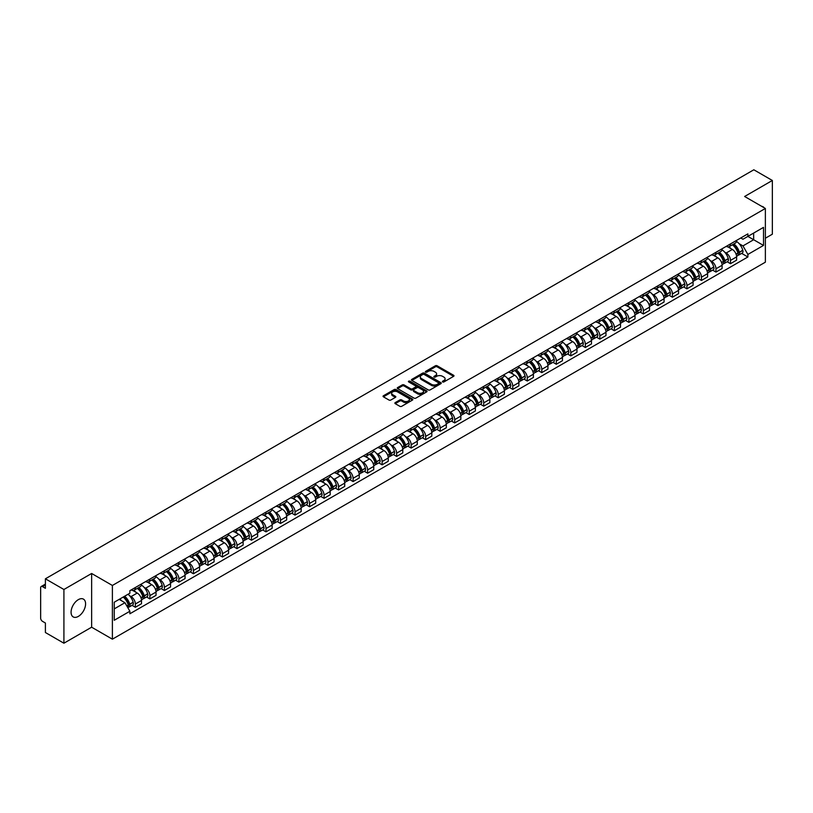 <?xml version="1.0" encoding="UTF-8"?>
<svg xmlns="http://www.w3.org/2000/svg" width="813" height="813" viewBox="0 0 813 813"><rect width="100%" height="100%" fill="white"/><g stroke="black" fill="none" stroke-linecap="round" stroke-linejoin="round"><path stroke-width="1.22" d="M442.628 381.937A0.904 0.518 0 0 0 443.908 381.937L453.613 376.338A1.291 0.742 0 0 0 453.989 375.809A1.291 0.742 0 0 0 453.613 375.281L437.17 365.789A1.291 0.742 0 0 0 435.341 365.789L425.636 371.389A0.904 0.518 0 0 0 426.916 372.13L428.177 371.409A4.136 2.388 0 0 1 434.02 371.409L435.392 372.202A4.136 2.388 0 0 1 436.601 373.889A4.136 2.388 0 0 1 435.392 375.576L434.132 376.297A0.904 0.518 0 0 0 435.412 377.039L436.672 376.307A4.136 2.388 0 0 1 442.516 376.307L443.888 377.1A4.136 2.388 0 0 1 445.097 378.787A4.136 2.388 0 0 1 443.888 380.474L442.628 381.206A0.904 0.518 0 0 0 442.628 381.937L442.628 381.206M78.333 616.406A10.264 5.925 120 0 0 85.04 607.362A10.264 5.925 120 0 0 83.465 599.14A10.264 5.925 120 0 0 78.333 599.648A10.264 5.925 120 0 0 71.625 608.693A10.264 5.925 120 0 0 73.2 616.915A10.264 5.925 120 0 0 78.333 616.406M764.149 207.762A10.264 5.925 120 0 0 763.061 206.776A10.264 5.925 120 0 0 761.659 206.319M395.25 402.598A1.291 0.742 0 0 0 394.874 403.126A1.291 0.742 0 0 0 395.25 403.655L399.864 406.317A1.291 0.742 0 0 0 401.693 406.317L412.465 400.087A1.291 0.742 0 0 0 412.841 399.559A1.291 0.742 0 0 0 412.465 399.041L396.022 389.549A1.291 0.742 0 0 0 394.203 389.549L383.421 395.768A1.291 0.742 0 0 0 383.045 396.297A1.291 0.742 0 0 0 383.421 396.825L388.99 400.037A1.291 0.742 0 0 0 390.819 400.037L395.433 397.374A1.291 0.742 0 0 0 395.809 396.846A1.291 0.742 0 0 0 395.433 396.317L392.669 394.722A3.455 1.992 0 0 1 391.663 393.319A3.455 1.992 0 0 1 393.787 391.47A3.455 1.992 0 0 1 397.557 391.907L408.38 398.157A3.455 1.992 0 0 1 409.386 399.559A3.455 1.992 0 0 1 407.262 401.409A3.455 1.992 0 0 1 403.492 400.972L401.693 399.935A1.291 0.742 0 0 0 399.864 399.935L395.25 402.598L395.25 403.655L399.864 401.002L399.864 399.935M112.387 585.462L91.635 573.48L63.912 589.496L45.396 578.805L753.834 169.785L772.35 180.476L744.627 196.482L765.368 208.463L112.387 585.462L112.387 639.181L765.368 262.182L765.368 208.463M428.268 389.915A1.291 0.742 0 0 0 430.097 389.915L440.87 383.695A1.291 0.742 0 0 0 441.246 383.167A1.291 0.742 0 0 0 440.87 382.638L424.427 373.147A1.291 0.742 0 0 0 422.608 373.147L411.825 379.366A1.291 0.742 0 0 0 411.449 379.895A1.291 0.742 0 0 0 411.825 380.423L428.268 389.915M409.041 382.13A0.904 0.518 0 0 1 409.955 382.262L426.652 391.896L415.89 398.116A1.291 0.742 0 0 1 414.061 398.116L397.628 388.624L397.628 387.567A1.291 0.742 0 0 0 397.242 388.096A1.291 0.742 0 0 0 397.628 388.624M397.628 387.567L402.242 384.905A1.291 0.742 0 0 1 404.061 384.905L410.728 388.756A1.291 0.742 0 0 0 412.557 388.756L415.616 386.988A1.291 0.742 0 0 0 415.992 386.46A1.291 0.742 0 0 0 415.616 385.931L408.675 381.927A0.904 0.518 0 0 1 409.955 381.185L426.673 390.84A1.291 0.742 0 0 1 427.049 391.368A1.291 0.742 0 0 1 426.673 391.896L426.673 390.84M63.912 589.496L63.912 643.215L45.396 632.524L45.396 623.012L42.51 621.345A2.632 1.524 -120 0 1 40.65 618.124L40.65 587.718A2.632 1.524 -120 0 1 41.199 586.519L45.396 584.09M765.368 238.229L772.35 234.195L772.35 180.476M63.912 643.215L91.635 627.199L112.387 639.181M45.396 578.805L45.396 588.307L42.51 586.64A2.632 1.524 -120 0 0 41.199 586.519M730.481 243.92A6.057 3.496 60 0 1 729.231 246.634L735.369 243.097A6.057 3.496 -120 0 0 736.619 240.374M724.647 252.101L726.202 252.995A6.057 3.496 60 0 1 730.481 260.414L736.619 256.867A6.057 3.496 -120 0 0 732.34 249.449L727.95 246.918M736.619 256.867L736.619 260.14L730.481 263.686L727.147 261.766M729.231 246.634A6.057 3.496 60 0 1 726.243 246.369M730.481 260.414L730.481 263.686M715.968 252.304A6.057 3.496 60 0 1 714.708 255.018L720.857 251.471A6.057 3.496 -120 0 0 722.107 248.758M712.635 270.15L715.968 272.07L722.107 268.524L722.107 265.251A6.057 3.496 -120 0 0 717.828 257.833L713.428 255.292M714.708 255.018A6.057 3.496 60 0 1 711.731 254.743M710.135 260.485L711.69 261.38A6.057 3.496 60 0 1 715.968 268.788L715.968 272.07M701.446 260.678A6.057 3.496 60 0 1 700.196 263.402L706.334 259.855A6.057 3.496 -120 0 0 707.595 257.132M698.123 278.524L701.446 280.455L707.595 276.908L707.595 273.625A6.057 3.496 -120 0 0 703.316 266.217L698.916 263.676M700.196 263.402A6.057 3.496 60 0 1 697.219 263.127M695.623 268.869L697.168 269.764A6.057 3.496 60 0 1 701.446 277.172L701.446 280.455M686.934 269.062A6.057 3.496 60 0 1 685.684 271.776L691.822 268.229A6.057 3.496 -120 0 0 693.072 265.516M683.601 286.908L686.934 288.828L693.072 285.282L693.072 282.009A6.057 3.496 -120 0 0 688.794 274.591L684.404 272.06M685.684 271.776A6.057 3.496 60 0 1 682.707 271.501M681.111 277.243L682.656 278.137A6.057 3.496 60 0 1 686.934 285.556L686.934 288.828M672.422 277.436A6.057 3.496 60 0 1 671.162 280.16L677.31 276.613A6.057 3.496 -120 0 0 678.56 273.9M669.089 295.292L672.422 297.212L678.56 293.666L678.56 290.383A6.057 3.496 -120 0 0 674.282 282.975L669.882 280.434M671.162 280.16A6.057 3.496 60 0 1 668.184 279.885M666.589 285.627L668.144 286.522A6.057 3.496 60 0 1 672.422 293.93L672.422 297.212M657.91 285.82A6.057 3.496 60 0 1 656.65 288.534L662.788 284.997A6.057 3.496 -120 0 0 664.048 282.274M654.577 303.666L657.91 305.586L664.048 302.04L664.048 298.767A6.057 3.496 -120 0 0 659.77 291.359L655.369 288.818M656.65 288.534A6.057 3.496 60 0 1 653.672 288.269M652.077 294.001L653.622 294.895A6.057 3.496 60 0 1 657.91 302.314L657.91 305.586M643.388 294.204A6.057 3.496 60 0 1 642.138 296.918L648.276 293.371A6.057 3.496 -120 0 0 649.536 290.658M640.065 312.05L643.388 313.97L649.536 310.424L649.536 307.151A6.057 3.496 -120 0 0 645.248 299.733L640.857 297.192M642.138 296.918A6.057 3.496 60 0 1 639.16 296.643M637.565 302.385L639.109 303.279A6.057 3.496 60 0 1 643.388 310.688L643.388 313.97M628.876 302.578A6.057 3.496 60 0 1 627.626 305.302L633.764 301.755A6.057 3.496 -120 0 0 635.014 299.032M625.543 320.424L628.876 322.355L635.014 318.808L635.014 315.525A6.057 3.496 -120 0 0 630.736 308.117L626.345 305.576M627.626 305.302A6.057 3.496 60 0 1 624.638 305.027M623.043 310.769L624.597 311.664A6.057 3.496 60 0 1 628.876 319.072L628.876 322.355M614.364 310.962A6.057 3.496 60 0 1 613.104 313.676L619.252 310.129A6.057 3.496 -120 0 0 620.502 307.416M611.03 328.808L614.364 330.728L620.502 327.182L620.502 323.909A6.057 3.496 -120 0 0 616.224 316.491L611.823 313.96M613.104 313.676A6.057 3.496 60 0 1 610.126 313.401M608.53 319.143L610.085 320.037A6.057 3.496 60 0 1 614.364 327.456L614.364 330.728M599.842 319.346A6.057 3.496 60 0 1 598.592 322.06L604.73 318.513A6.057 3.496 -120 0 0 605.99 315.8M596.518 337.192L599.842 339.112L605.99 335.566L605.99 332.283A6.057 3.496 -120 0 0 601.711 324.875L597.311 322.334M598.592 322.06A6.057 3.496 60 0 1 595.614 321.785M594.018 327.527L595.563 328.422A6.057 3.496 60 0 1 599.842 335.83L599.842 339.112M585.33 327.72A6.057 3.496 60 0 1 584.08 330.434L590.218 326.897A6.057 3.496 -120 0 0 591.468 324.174M581.996 345.566L585.33 347.486L591.468 343.95L591.468 340.667A6.057 3.496 -120 0 0 587.189 333.259L582.799 330.718M584.08 330.434A6.057 3.496 60 0 1 581.102 330.169M579.506 335.911L581.051 336.795A6.057 3.496 60 0 1 585.33 344.214L585.33 347.486M570.817 336.104A6.057 3.496 60 0 1 569.567 338.818L575.706 335.271A6.057 3.496 -120 0 0 576.956 332.558M567.484 353.95L570.817 355.87L576.956 352.324L576.956 349.051A6.057 3.496 -120 0 0 572.677 341.633L568.277 339.092M569.567 338.818A6.057 3.496 60 0 1 566.58 338.543M564.984 344.285L566.539 345.179A6.057 3.496 60 0 1 570.817 352.598L570.817 355.87M556.305 344.478A6.057 3.496 60 0 1 555.045 347.202L561.194 343.655A6.057 3.496 -120 0 0 562.444 340.932M552.972 362.324L556.305 364.254L562.444 360.708L562.444 357.425A6.057 3.496 -120 0 0 558.165 350.017L553.765 347.476M555.045 347.202A6.057 3.496 60 0 1 552.068 346.927M550.472 352.669L552.017 353.564A6.057 3.496 60 0 1 556.305 360.972L556.305 364.254M541.783 352.862A6.057 3.496 60 0 1 540.533 355.576L546.671 352.029A6.057 3.496 -120 0 0 547.932 349.316M538.46 370.708L541.783 372.628L547.932 369.082L547.932 365.809A6.057 3.496 -120 0 0 543.643 358.391L539.253 355.86M540.533 355.576A6.057 3.496 60 0 1 537.556 355.301M535.96 361.043L537.505 361.937A6.057 3.496 60 0 1 541.783 369.356L541.783 372.628M527.271 361.246A6.057 3.496 60 0 1 526.021 363.96L532.159 360.413A6.057 3.496 -120 0 0 533.409 357.7M523.938 379.092L527.271 381.012L533.409 377.466L533.409 374.193A6.057 3.496 -120 0 0 529.131 366.775L524.741 364.234M526.021 363.96A6.057 3.496 60 0 1 523.033 363.685M521.448 369.427L522.993 370.322A6.057 3.496 60 0 1 527.271 377.73L527.271 381.012M512.759 369.62A6.057 3.496 60 0 1 511.499 372.344L517.647 368.797A6.057 3.496 -120 0 0 518.897 366.074M509.426 387.466L512.759 389.386L518.897 385.85L518.897 382.567A6.057 3.496 -120 0 0 514.619 375.159L510.218 372.618M511.499 372.344A6.057 3.496 60 0 1 508.521 372.069M506.926 377.811L508.481 378.706A6.057 3.496 60 0 1 512.759 386.114L512.759 389.386M498.237 378.004A6.057 3.496 60 0 1 496.987 380.718L503.125 377.171A6.057 3.496 -120 0 0 504.385 374.458M494.914 395.85L498.237 397.77L504.385 394.224L504.385 390.951A6.057 3.496 -120 0 0 500.107 383.533L495.706 381.002M496.987 380.718A6.057 3.496 60 0 1 494.009 380.443M492.414 386.185L493.958 387.079A6.057 3.496 60 0 1 498.237 394.498L498.237 397.77M483.725 386.378A6.057 3.496 60 0 1 482.475 389.102L488.613 385.555A6.057 3.496 -120 0 0 489.863 382.842M480.392 404.224L483.725 406.154L489.863 402.608L489.863 399.325A6.057 3.496 -120 0 0 485.585 391.917L481.194 389.376M482.475 389.102A6.057 3.496 60 0 1 479.497 388.827M477.902 394.569L479.446 395.464A6.057 3.496 60 0 1 483.725 402.872L483.725 406.154M469.213 394.762A6.057 3.496 60 0 1 467.963 397.476L474.101 393.939A6.057 3.496 -120 0 0 475.351 391.216M465.879 412.608L469.213 414.528L475.351 410.982L475.351 407.709A6.057 3.496 -120 0 0 471.073 400.291L466.682 397.76M467.963 397.476A6.057 3.496 60 0 1 464.975 397.211M463.38 402.943L464.934 403.837A6.057 3.496 60 0 1 469.213 411.256L469.213 414.528M454.701 403.146A6.057 3.496 60 0 1 453.441 405.86L459.589 402.313A6.057 3.496 -120 0 0 460.839 399.6M451.367 420.992L454.701 422.912L460.839 419.366L460.839 416.093A6.057 3.496 -120 0 0 456.56 408.675L452.16 406.134M453.441 405.86A6.057 3.496 60 0 1 450.463 405.585M448.867 411.327L450.412 412.221A6.057 3.496 60 0 1 454.701 419.63L454.701 422.912M440.179 411.52A6.057 3.496 60 0 1 438.929 414.244L445.067 410.697A6.057 3.496 -120 0 0 446.327 407.974M436.855 429.366L440.179 431.286L446.327 427.75L446.327 424.467A6.057 3.496 -120 0 0 442.038 417.059L437.648 414.518M438.929 414.244A6.057 3.496 60 0 1 435.951 413.969M434.355 419.711L435.9 420.606A6.057 3.496 60 0 1 440.179 428.014L440.179 431.286M425.666 419.904A6.057 3.496 60 0 1 424.416 422.618L430.555 419.071A6.057 3.496 -120 0 0 431.805 416.358M422.333 437.75L425.666 439.67L431.805 436.124L431.805 432.851A6.057 3.496 -120 0 0 427.526 425.433L423.136 422.902M424.416 422.618A6.057 3.496 60 0 1 421.429 422.343M419.843 428.085L421.388 428.979A6.057 3.496 60 0 1 425.666 436.398L425.666 439.67M411.154 428.278A6.057 3.496 60 0 1 409.894 431.002L416.043 427.455A6.057 3.496 -120 0 0 417.293 424.742M407.821 446.134L411.154 448.054L417.293 444.508L417.293 441.225A6.057 3.496 -120 0 0 413.014 433.817L408.614 431.276M409.894 431.002A6.057 3.496 60 0 1 406.917 430.727M405.321 436.469L406.876 437.364A6.057 3.496 60 0 1 411.154 444.772L411.154 448.054M396.632 436.662A6.057 3.496 60 0 1 395.382 439.376L401.52 435.839A6.057 3.496 -120 0 0 402.781 433.116M393.309 454.508L396.642 456.428L402.781 452.882L402.781 449.609A6.057 3.496 -120 0 0 398.502 442.201L394.102 439.66M395.382 439.376A6.057 3.496 60 0 1 392.405 439.111M390.809 444.843L392.354 445.737A6.057 3.496 60 0 1 396.642 453.156L396.642 456.428M382.12 445.046A6.057 3.496 60 0 1 380.87 447.76L387.008 444.213A6.057 3.496 -120 0 0 388.258 441.5M378.797 462.892L382.12 464.812L388.258 461.266L388.258 457.993A6.057 3.496 -120 0 0 383.98 450.575L379.59 448.034M380.87 447.76A6.057 3.496 60 0 1 377.893 447.485M376.297 453.227L377.842 454.121A6.057 3.496 60 0 1 382.12 461.53L382.12 464.812M367.608 453.42A6.057 3.496 60 0 1 366.358 456.144L372.496 452.597A6.057 3.496 -120 0 0 373.746 449.874M364.275 471.266L367.608 473.196L373.746 469.65L373.746 466.367A6.057 3.496 -120 0 0 369.468 458.959L365.078 456.418M366.358 456.144A6.057 3.496 60 0 1 363.37 455.869M361.775 461.611L363.33 462.506A6.057 3.496 60 0 1 367.608 469.914L367.608 473.196M353.096 461.804A6.057 3.496 60 0 1 351.836 464.518L357.984 460.971A6.057 3.496 -120 0 0 359.234 458.258M349.763 479.65L353.096 481.57L359.234 478.024L359.234 474.751A6.057 3.496 -120 0 0 354.956 467.333L350.555 464.802M351.836 464.518A6.057 3.496 60 0 1 348.858 464.243M347.263 469.985L348.807 470.879A6.057 3.496 60 0 1 353.096 478.298L353.096 481.57M338.574 470.188A6.057 3.496 60 0 1 337.324 472.902L343.462 469.355A6.057 3.496 -120 0 0 344.722 466.642M335.251 488.034L338.574 489.954L344.722 486.408L344.722 483.125A6.057 3.496 -120 0 0 340.434 475.717L336.043 473.176M337.324 472.902A6.057 3.496 60 0 1 334.346 472.627M332.751 478.369L334.295 479.264A6.057 3.496 60 0 1 338.574 486.672L338.574 489.954M324.062 478.562A6.057 3.496 60 0 1 322.812 481.276L328.95 477.739A6.057 3.496 -120 0 0 330.2 475.016M320.729 496.408L324.062 498.328L330.2 494.782L330.2 491.509A6.057 3.496 -120 0 0 325.922 484.101L321.531 481.56M322.812 481.276A6.057 3.496 60 0 1 319.834 481.011M318.239 486.743L319.783 487.637A6.057 3.496 60 0 1 324.062 495.056L324.062 498.328M309.55 486.946A6.057 3.496 60 0 1 308.29 489.66L314.438 486.113A6.057 3.496 -120 0 0 315.688 483.4M306.216 504.792L309.55 506.712L315.688 503.166L315.688 499.893A6.057 3.496 -120 0 0 311.409 492.475L307.009 489.934M308.29 489.66A6.057 3.496 60 0 1 305.312 489.385M303.716 495.127L305.271 496.021A6.057 3.496 60 0 1 309.55 503.44L309.55 506.712M295.038 495.32A6.057 3.496 60 0 1 293.778 498.044L299.916 494.497A6.057 3.496 -120 0 0 301.176 491.774M291.704 513.166L295.038 515.096L301.176 511.55L301.176 508.267A6.057 3.496 -120 0 0 296.897 500.859L292.497 498.318M293.778 498.044A6.057 3.496 60 0 1 290.8 497.769M289.204 503.511L290.749 504.406A6.057 3.496 60 0 1 295.038 511.814L295.038 515.096M280.515 503.704A6.057 3.496 60 0 1 279.266 506.418L285.404 502.871A6.057 3.496 -120 0 0 286.664 500.158M277.192 521.55L280.515 523.47L286.664 519.924L286.664 516.651A6.057 3.496 -120 0 0 282.375 509.233L277.985 506.702M279.266 506.418A6.057 3.496 60 0 1 276.288 506.143M274.692 511.885L276.237 512.779A6.057 3.496 60 0 1 280.515 520.198L280.515 523.47M266.003 512.088A6.057 3.496 60 0 1 264.753 514.802L270.892 511.255A6.057 3.496 -120 0 0 272.142 508.542M262.67 529.934L266.003 531.854L272.142 528.308L272.142 525.025A6.057 3.496 -120 0 0 267.863 517.617L263.473 515.076M264.753 514.802A6.057 3.496 60 0 1 261.766 514.527M260.17 520.269L261.725 521.163A6.057 3.496 60 0 1 266.003 528.572L266.003 531.854M251.491 520.462A6.057 3.496 60 0 1 250.231 523.186L256.38 519.639A6.057 3.496 -120 0 0 257.63 516.916M248.158 538.308L251.491 540.228L257.63 536.692L257.63 533.409A6.057 3.496 -120 0 0 253.351 526.001L248.951 523.46M250.231 523.186A6.057 3.496 60 0 1 247.254 522.911M245.658 528.653L247.213 529.548A6.057 3.496 60 0 1 251.491 536.956L251.491 540.228M236.969 528.846A6.057 3.496 60 0 1 235.719 531.56L241.857 528.013A6.057 3.496 -120 0 0 243.117 525.3M233.646 546.692L236.969 548.612L243.117 545.066L243.117 541.793A6.057 3.496 -120 0 0 238.839 534.375L234.439 531.844M235.719 531.56A6.057 3.496 60 0 1 232.742 531.285M231.146 537.027L232.691 537.921A6.057 3.496 60 0 1 236.969 545.34L236.969 548.612M222.457 537.22A6.057 3.496 60 0 1 221.207 539.944L227.345 536.397A6.057 3.496 -120 0 0 228.595 533.684M219.124 555.066L222.457 556.996L228.595 553.45L228.595 550.167A6.057 3.496 -120 0 0 224.317 542.759L219.927 540.218M221.207 539.944A6.057 3.496 60 0 1 218.23 539.669M216.634 545.411L218.179 546.306A6.057 3.496 60 0 1 222.457 553.714L222.457 556.996M207.945 545.604A6.057 3.496 60 0 1 206.685 548.318L212.833 544.771A6.057 3.496 -120 0 0 214.083 542.058M204.612 563.45L207.945 565.37L214.083 561.824L214.083 558.551A6.057 3.496 -120 0 0 209.805 551.133L205.404 548.602M206.685 548.318A6.057 3.496 60 0 1 203.707 548.043M202.112 553.785L203.667 554.679A6.057 3.496 60 0 1 207.945 562.098L207.945 565.37M193.433 553.988A6.057 3.496 60 0 1 192.173 556.702L198.311 553.155A6.057 3.496 -120 0 0 199.571 550.442M190.1 571.834L193.433 573.754L199.571 570.208L199.571 566.935A6.057 3.496 -120 0 0 195.293 559.517L190.892 556.976M192.173 556.702A6.057 3.496 60 0 1 189.195 556.427M187.6 562.169L189.144 563.063A6.057 3.496 60 0 1 193.433 570.472L193.433 573.754M178.911 562.362A6.057 3.496 60 0 1 177.661 565.086L183.799 561.539A6.057 3.496 -120 0 0 185.059 558.816M175.588 580.208L178.911 582.128L185.059 578.592L185.059 575.309A6.057 3.496 -120 0 0 180.771 567.901L176.38 565.36M177.661 565.086A6.057 3.496 60 0 1 174.683 564.811M173.088 570.553L174.632 571.448A6.057 3.496 60 0 1 178.911 578.856L178.911 582.128M164.399 570.746A6.057 3.496 60 0 1 163.149 573.46L169.287 569.913A6.057 3.496 -120 0 0 170.537 567.2M161.065 588.592L164.399 590.512L170.537 586.966L170.537 583.693A6.057 3.496 -120 0 0 166.258 576.275L161.868 573.744M163.149 573.46A6.057 3.496 60 0 1 160.161 573.185M158.565 578.927L160.12 579.821A6.057 3.496 60 0 1 164.399 587.24L164.399 590.512M149.887 579.12A6.057 3.496 60 0 1 148.627 581.844L154.775 578.297A6.057 3.496 -120 0 0 156.025 575.584M146.553 596.976L149.887 598.896L156.025 595.35L156.025 592.067A6.057 3.496 -120 0 0 151.746 584.659L147.346 582.118M148.627 581.844A6.057 3.496 60 0 1 145.649 581.569M144.053 587.311L145.608 588.206A6.057 3.496 60 0 1 149.887 595.614L149.887 598.896M135.364 587.504A6.057 3.496 60 0 1 134.115 590.218L140.253 586.681A6.057 3.496 -120 0 0 141.513 583.958M132.041 605.35L135.364 607.27L141.513 603.724L141.513 600.451A6.057 3.496 -120 0 0 137.234 593.043L132.834 590.502M134.115 590.218A6.057 3.496 60 0 1 131.137 589.953M129.541 595.685L131.086 596.579A6.057 3.496 60 0 1 135.364 603.998L135.364 607.27M740.765 237.985L742.95 239.246L763.509 227.376L753.651 233.067L753.651 239.733L742.95 245.912L739.169 243.727M114.247 608.886L124.948 602.707L129.877 611.244L114.247 620.278L114.247 602.22L129.877 593.195L129.877 590.675L747.879 233.88L747.879 236.4L763.509 245.424L747.879 254.449L742.95 245.912M763.509 227.376L763.509 245.424M129.877 611.244L129.877 613.774L747.879 256.979L747.879 254.449M91.635 573.48L91.635 627.199M124.948 602.707L119.176 599.374M741.669 253.382L747.879 256.979M442.994 382.069L443.888 381.551A4.136 2.388 0 0 0 445.097 379.864L445.097 378.787M436.601 373.889L436.601 374.956A4.136 2.388 0 0 1 435.392 376.643L434.498 377.161M453.593 376.348L437.17 366.866A1.291 0.742 0 0 0 435.341 366.866L426.002 372.263M440.87 382.638L440.87 383.695L424.427 374.224A1.291 0.742 0 0 0 422.608 374.224L411.845 380.433L411.825 379.366M438.583 383.533A0.904 0.518 0 0 0 438.583 382.791L424.152 374.468A0.904 0.518 0 0 0 422.882 374.468L421.551 375.23A4.136 2.388 0 0 0 420.341 376.917A4.136 2.388 0 0 0 421.551 378.604L431.418 384.295A4.136 2.388 0 0 0 437.262 384.295L438.583 383.533L438.583 384.61A0.904 0.518 0 0 0 438.583 383.868M420.341 376.917L420.341 377.994A4.136 2.388 0 0 0 421.551 379.681L421.551 378.604M438.583 384.61L437.262 385.372A4.136 2.388 0 0 1 431.418 385.372L421.551 379.681M397.638 388.634L402.242 385.982L402.242 384.905M415.992 386.46L415.992 387.537A1.291 0.742 0 0 1 415.616 388.065L412.557 389.834A1.291 0.742 0 0 1 410.728 389.834L404.061 385.982A1.291 0.742 0 0 0 402.242 385.982M417.648 392.75A3.455 1.992 0 0 0 421.419 393.177A3.455 1.992 0 0 0 423.543 391.338A3.455 1.992 0 0 0 422.536 389.925L418.725 387.73A1.291 0.742 0 0 0 416.896 387.73L413.837 389.488A1.291 0.742 0 0 0 413.461 390.016A1.291 0.742 0 0 0 413.837 390.545L417.648 392.75L417.648 393.827A3.455 1.992 0 0 0 421.419 394.254A3.455 1.992 0 0 0 423.543 392.415L423.543 391.338M413.461 390.016L413.461 391.094A1.291 0.742 0 0 0 413.837 391.622L413.837 390.545M417.648 393.827L413.837 391.622M409.386 399.559L409.386 400.636A3.455 1.992 0 0 1 407.262 402.476A3.455 1.992 0 0 1 403.492 402.049L401.693 401.002A1.291 0.742 0 0 0 399.864 401.002M391.663 393.319L391.663 394.386A3.455 1.992 0 0 0 392.669 395.799L392.669 394.722M395.413 397.384L392.669 395.799M412.465 399.041L412.465 400.087L396.022 390.616A1.291 0.742 0 0 0 394.203 390.616L383.441 396.835L383.421 395.768M732.767 244.591A8.293 4.787 60 0 1 732.808 244.622A8.293 4.787 60 0 1 738.265 252.06L738.306 252.233A1.616 0.935 60 0 1 738.052 253.493A1.616 0.935 60 0 1 738.021 253.514M732.401 244.804A10 5.772 60 0 1 737.899 253.056L737.95 253.229A3.323 1.921 60 0 1 737.421 255.841L736.598 256.308M737.991 255.099A3.323 1.921 -120 0 0 738.915 254.977A3.323 1.921 -120 0 0 739.434 252.365L739.383 252.193A10 5.772 -120 0 0 733.895 243.941M736.497 241.441A10 5.772 60 0 1 742.787 250.231L742.828 250.404A3.323 1.921 60 0 1 742.31 253.016L738.915 254.977M728.987 246.756A10 5.772 60 0 1 731.08 248.727M735.938 248.737L737.218 249.479M718.245 252.975A8.293 4.787 60 0 1 718.296 252.995A8.293 4.787 60 0 1 723.743 260.434L723.794 260.607A1.616 0.935 60 0 1 723.54 261.877A1.616 0.935 60 0 1 723.499 261.898M717.889 253.189A10 5.772 60 0 1 723.387 261.44L723.428 261.603A3.323 1.921 60 0 1 722.909 264.215L722.076 264.692M723.479 263.483A3.323 1.921 -120 0 0 724.393 263.361A3.323 1.921 -120 0 0 724.922 260.749L724.871 260.577A10 5.772 -120 0 0 719.373 252.325M721.985 249.815A10 5.772 60 0 1 728.265 258.615L728.316 258.788A3.323 1.921 60 0 1 727.787 261.4L724.393 263.361M714.475 255.13A10 5.772 60 0 1 716.568 257.101M721.426 257.121L722.706 257.853M703.733 261.359A8.293 4.787 60 0 1 703.773 261.38A8.293 4.787 60 0 1 709.231 268.818L709.282 268.991A1.616 0.935 60 0 1 709.027 270.251A1.616 0.935 60 0 1 708.987 270.272M703.367 261.562A10 5.772 60 0 1 708.865 269.814L708.916 269.987A3.323 1.921 60 0 1 708.387 272.599L707.564 273.077M708.956 271.857A3.323 1.921 -120 0 0 709.881 271.735A3.323 1.921 -120 0 0 710.41 269.123L710.359 268.961A10 5.772 -120 0 0 704.861 260.709M707.462 258.199A10 5.772 60 0 1 713.753 266.999L713.804 267.172A3.323 1.921 60 0 1 713.275 269.774L709.881 271.735M699.963 263.514A10 5.772 60 0 1 702.046 265.485M706.914 265.495L708.184 266.237M689.221 269.733A8.293 4.787 60 0 1 689.261 269.764A8.293 4.787 60 0 1 694.719 277.203L694.769 277.365A1.616 0.935 60 0 1 694.505 278.635A1.616 0.935 60 0 1 694.475 278.656M688.855 269.946A10 5.772 60 0 1 694.353 278.198L694.404 278.371A3.323 1.921 60 0 1 693.875 280.973L693.052 281.45M694.444 280.241A3.323 1.921 -120 0 0 695.369 280.119A3.323 1.921 -120 0 0 695.887 277.507L695.837 277.335A10 5.772 -120 0 0 690.349 269.083M692.95 266.583A10 5.772 60 0 1 699.241 275.373L699.282 275.546A3.323 1.921 60 0 1 698.763 278.158L695.369 280.119M685.45 271.898A10 5.772 60 0 1 687.534 273.869M692.402 273.879L693.672 274.611M674.709 278.117A8.293 4.787 60 0 1 674.749 278.137A8.293 4.787 60 0 1 680.196 285.576L680.247 285.749A1.616 0.935 60 0 1 679.993 287.019A1.616 0.935 60 0 1 679.963 287.04M674.343 278.32A10 5.772 60 0 1 679.841 286.572L679.892 286.745A3.323 1.921 60 0 1 679.363 289.357L678.54 289.834M679.932 288.625A3.323 1.921 -120 0 0 680.847 288.493A3.323 1.921 -120 0 0 681.375 285.891L681.324 285.719A10 5.772 -120 0 0 675.827 277.467M678.438 274.957A10 5.772 60 0 1 684.719 283.757L684.77 283.93A3.323 1.921 60 0 1 684.251 286.532L680.847 288.493M670.928 280.272A10 5.772 60 0 1 673.022 282.243M677.879 282.263L679.16 282.995M660.186 286.491A8.293 4.787 60 0 1 660.227 286.522A8.293 4.787 60 0 1 665.684 293.96L665.735 294.133A1.616 0.935 60 0 1 665.481 295.393A1.616 0.935 60 0 1 665.441 295.414M659.831 286.704A10 5.772 60 0 1 665.319 294.956L665.369 295.129A3.323 1.921 60 0 1 664.851 297.741L664.018 298.219M665.42 296.999A3.323 1.921 -120 0 0 666.335 296.877A3.323 1.921 -120 0 0 666.863 294.265L666.812 294.093A10 5.772 -120 0 0 661.315 285.841M663.916 283.341A10 5.772 60 0 1 670.207 292.131L670.258 292.304A3.323 1.921 60 0 1 669.729 294.916L666.335 296.877M656.416 288.656A10 5.772 60 0 1 658.51 290.627M663.367 290.637L664.638 291.379M645.674 294.875A8.293 4.787 60 0 1 645.715 294.895A8.293 4.787 60 0 1 651.172 302.334L651.223 302.507A1.616 0.935 60 0 1 650.969 303.777A1.616 0.935 60 0 1 650.928 303.798M645.309 295.089A10 5.772 60 0 1 650.807 303.34L650.857 303.513A3.323 1.921 60 0 1 650.329 306.115L649.506 306.592M650.898 305.383A3.323 1.921 -120 0 0 651.823 305.261A3.323 1.921 -120 0 0 652.341 302.649L652.3 302.477A10 5.772 -120 0 0 646.802 294.225M649.404 291.715A10 5.772 60 0 1 655.695 300.515L655.745 300.688A3.323 1.921 60 0 1 655.217 303.3L651.823 305.261M641.904 297.03A10 5.772 60 0 1 643.987 299.001M648.855 299.021L650.126 299.753M631.162 303.259A8.293 4.787 60 0 1 631.203 303.279A8.293 4.787 60 0 1 636.66 310.718L636.701 310.891A1.616 0.935 60 0 1 636.447 312.151A1.616 0.935 60 0 1 636.416 312.172M630.797 303.462A10 5.772 60 0 1 636.294 311.714L636.345 311.887A3.323 1.921 60 0 1 635.817 314.499L634.994 314.977M636.386 313.767A3.323 1.921 -120 0 0 637.311 313.635A3.323 1.921 -120 0 0 637.829 311.033L637.778 310.861A10 5.772 -120 0 0 632.29 302.609M634.892 300.099A10 5.772 60 0 1 641.183 308.899L641.223 309.072A3.323 1.921 60 0 1 640.705 311.674L637.311 313.635M627.382 305.414A10 5.772 60 0 1 629.475 307.385M634.333 307.395L635.614 308.137M616.64 311.633A8.293 4.787 60 0 1 616.691 311.664A8.293 4.787 60 0 1 622.138 319.103L622.189 319.275A1.616 0.935 60 0 1 621.935 320.535A1.616 0.935 60 0 1 621.904 320.556M616.284 311.846A10 5.772 60 0 1 621.782 320.098L621.823 320.271A3.323 1.921 60 0 1 621.305 322.873L620.471 323.35M621.874 322.141A3.323 1.921 -120 0 0 622.788 322.019A3.323 1.921 -120 0 0 623.317 319.407L623.266 319.235A10 5.772 -120 0 0 617.768 310.983M620.38 308.483A10 5.772 60 0 1 626.66 317.273L626.711 317.446A3.323 1.921 60 0 1 626.183 320.058L622.788 322.019M612.87 313.798A10 5.772 60 0 1 614.963 315.769M619.821 315.779L621.102 316.511M602.128 320.017A8.293 4.787 60 0 1 602.169 320.037A8.293 4.787 60 0 1 607.626 327.476L607.677 327.649A1.616 0.935 60 0 1 607.423 328.919A1.616 0.935 60 0 1 607.382 328.94M601.772 320.22A10 5.772 60 0 1 607.26 328.472L607.311 328.645A3.323 1.921 60 0 1 606.783 331.257L605.959 331.734M607.352 330.525A3.323 1.921 -120 0 0 608.276 330.393A3.323 1.921 -120 0 0 608.805 327.791L608.754 327.619A10 5.772 -120 0 0 603.256 319.367M605.858 316.857A10 5.772 60 0 1 612.148 325.657L612.199 325.83A3.323 1.921 60 0 1 611.671 328.442L608.276 330.393M598.358 322.172A10 5.772 60 0 1 600.441 324.143M605.309 324.163L606.579 324.895M587.616 328.401A8.293 4.787 60 0 1 587.657 328.422A8.293 4.787 60 0 1 593.114 335.86L593.165 336.033A1.616 0.935 60 0 1 592.911 337.293A1.616 0.935 60 0 1 592.87 337.314M587.25 328.604A10 5.772 60 0 1 592.748 336.856L592.799 337.029A3.323 1.921 60 0 1 592.27 339.641L591.447 340.119M592.84 338.899A3.323 1.921 -120 0 0 593.764 338.777A3.323 1.921 -120 0 0 594.283 336.165L594.242 335.993A10 5.772 -120 0 0 588.744 327.751M591.346 325.241A10 5.772 60 0 1 597.636 334.041L597.687 334.204A3.323 1.921 60 0 1 597.159 336.816L593.764 338.777M583.846 330.556A10 5.772 60 0 1 585.929 332.527M590.797 332.537L592.067 333.279M573.104 336.775A8.293 4.787 60 0 1 573.145 336.795A8.293 4.787 60 0 1 578.592 344.234L578.643 344.407A1.616 0.935 60 0 1 578.389 345.677A1.616 0.935 60 0 1 578.358 345.698M572.738 336.989A10 5.772 60 0 1 578.236 345.24L578.287 345.413A3.323 1.921 60 0 1 577.758 348.015L576.935 348.492M578.328 347.283A3.323 1.921 -120 0 0 579.242 347.161A3.323 1.921 -120 0 0 579.771 344.549L579.72 344.377A10 5.772 -120 0 0 574.222 336.125M576.834 333.615A10 5.772 60 0 1 583.114 342.415L583.165 342.588A3.323 1.921 60 0 1 582.647 345.2L579.242 347.161M569.324 338.94A10 5.772 60 0 1 571.417 340.911M576.275 340.921L577.555 341.653M558.582 345.159A8.293 4.787 60 0 1 558.622 345.179A8.293 4.787 60 0 1 564.08 352.618L564.131 352.791A1.616 0.935 60 0 1 563.876 354.062A1.616 0.935 60 0 1 563.836 354.072M558.226 345.362A10 5.772 60 0 1 563.714 353.614L563.765 353.787A3.323 1.921 60 0 1 563.246 356.399L562.413 356.877M563.816 355.667A3.323 1.921 -120 0 0 564.73 355.535A3.323 1.921 -120 0 0 565.259 352.933L565.208 352.761A10 5.772 -120 0 0 559.71 344.509M562.311 341.999A10 5.772 60 0 1 568.602 350.799L568.653 350.972A3.323 1.921 60 0 1 568.124 353.574L564.73 355.535M554.812 347.314A10 5.772 60 0 1 556.905 349.285M561.763 349.305L563.033 350.037M544.07 353.533A8.293 4.787 60 0 1 544.11 353.564A8.293 4.787 60 0 1 549.568 361.002L549.618 361.175A1.616 0.935 60 0 1 549.364 362.435A1.616 0.935 60 0 1 549.324 362.456M543.704 353.746A10 5.772 60 0 1 549.202 361.998L549.253 362.171A3.323 1.921 60 0 1 548.724 364.773L547.901 365.25M549.293 364.041A3.323 1.921 -120 0 0 550.218 363.919A3.323 1.921 -120 0 0 550.747 361.307L550.696 361.135A10 5.772 -120 0 0 545.198 352.883M547.799 350.383A10 5.772 60 0 1 554.09 359.173L554.141 359.346A3.323 1.921 60 0 1 553.612 361.958L550.218 363.919M540.299 355.698A10 5.772 60 0 1 542.383 357.669M547.251 357.679L548.521 358.421M529.558 361.917A8.293 4.787 60 0 1 529.598 361.937A8.293 4.787 60 0 1 535.056 369.376L535.096 369.549A1.616 0.935 60 0 1 534.842 370.819A1.616 0.935 60 0 1 534.812 370.84M529.192 362.131A10 5.772 60 0 1 534.69 370.372L534.741 370.545A3.323 1.921 60 0 1 534.212 373.157L533.389 373.634M534.781 372.425A3.323 1.921 -120 0 0 535.706 372.303A3.323 1.921 -120 0 0 536.224 369.691L536.174 369.519A10 5.772 -120 0 0 530.686 361.267M533.287 358.757A10 5.772 60 0 1 539.578 367.557L539.619 367.73A3.323 1.921 60 0 1 539.1 370.342L535.706 372.303M525.777 364.072A10 5.772 60 0 1 527.871 366.043M532.728 366.063L534.009 366.795M515.046 370.301A8.293 4.787 60 0 1 515.086 370.322A8.293 4.787 60 0 1 520.533 377.76L520.584 377.933A1.616 0.935 60 0 1 520.33 379.193A1.616 0.935 60 0 1 520.3 379.214M514.68 370.504A10 5.772 60 0 1 520.178 378.756L520.218 378.929A3.323 1.921 60 0 1 519.7 381.541L518.877 382.019M520.269 380.799A3.323 1.921 -120 0 0 521.184 380.677A3.323 1.921 -120 0 0 521.712 378.065L521.661 377.903A10 5.772 -120 0 0 516.164 369.651M518.775 367.141A10 5.772 60 0 1 525.056 375.941L525.107 376.104A3.323 1.921 60 0 1 524.578 378.716L521.184 380.677M511.265 372.456A10 5.772 60 0 1 513.359 374.427M518.216 374.437L519.497 375.179M500.523 378.675A8.293 4.787 60 0 1 500.564 378.706A8.293 4.787 60 0 1 506.021 386.145L506.072 386.307A1.616 0.935 60 0 1 505.818 387.577A1.616 0.935 60 0 1 505.777 387.598M500.168 378.888A10 5.772 60 0 1 505.656 387.14L505.706 387.313A3.323 1.921 60 0 1 505.188 389.915L504.355 390.392M505.747 389.183A3.323 1.921 -120 0 0 506.672 389.061A3.323 1.921 -120 0 0 507.2 386.449L507.149 386.277A10 5.772 -120 0 0 501.651 378.025M504.253 375.515A10 5.772 60 0 1 510.544 384.315L510.594 384.488A3.323 1.921 60 0 1 510.066 387.1L506.672 389.061M496.753 380.84A10 5.772 60 0 1 498.836 382.811M503.704 382.821L504.975 383.553M486.011 387.059A8.293 4.787 60 0 1 486.052 387.079A8.293 4.787 60 0 1 491.509 394.518L491.56 394.691A1.616 0.935 60 0 1 491.306 395.961A1.616 0.935 60 0 1 491.265 395.972M485.646 387.262A10 5.772 60 0 1 491.143 395.514L491.194 395.687A3.323 1.921 60 0 1 490.666 398.299L489.843 398.776M491.235 397.567A3.323 1.921 -120 0 0 492.16 397.435A3.323 1.921 -120 0 0 492.678 394.833L492.637 394.661A10 5.772 -120 0 0 487.139 386.409M489.741 383.899A10 5.772 60 0 1 496.032 392.699L496.082 392.872A3.323 1.921 60 0 1 495.554 395.474L492.16 397.435M482.241 389.214A10 5.772 60 0 1 484.324 391.185M489.192 391.205L490.463 391.937M471.499 395.433A8.293 4.787 60 0 1 471.54 395.464A8.293 4.787 60 0 1 476.997 402.902L477.038 403.075A1.616 0.935 60 0 1 476.784 404.335A1.616 0.935 60 0 1 476.753 404.356M471.134 395.646A10 5.772 60 0 1 476.631 403.898L476.682 404.071A3.323 1.921 60 0 1 476.154 406.683L475.331 407.15M476.723 405.941A3.323 1.921 -120 0 0 477.638 405.819A3.323 1.921 -120 0 0 478.166 403.207L478.115 403.035A10 5.772 -120 0 0 472.617 394.783M475.229 392.283A10 5.772 60 0 1 481.509 401.073L481.56 401.246A3.323 1.921 60 0 1 481.042 403.858L477.638 405.819M467.719 397.598A10 5.772 60 0 1 469.812 399.569M474.67 399.579L475.951 400.321M456.977 403.817A8.293 4.787 60 0 1 457.028 403.837A8.293 4.787 60 0 1 462.475 411.276L462.526 411.449A1.616 0.935 60 0 1 462.272 412.719A1.616 0.935 60 0 1 462.231 412.74M456.621 404.031A10 5.772 60 0 1 462.119 412.282L462.16 412.445A3.323 1.921 60 0 1 461.642 415.057L460.808 415.534M462.211 414.325A3.323 1.921 -120 0 0 463.125 414.203A3.323 1.921 -120 0 0 463.654 411.591L463.603 411.419A10 5.772 -120 0 0 458.105 403.167M460.717 400.657A10 5.772 60 0 1 466.997 409.457L467.048 409.63A3.323 1.921 60 0 1 466.52 412.242L463.125 414.203M453.207 405.972A10 5.772 60 0 1 455.3 407.943M460.158 407.963L461.428 408.695M442.465 412.201A8.293 4.787 60 0 1 442.506 412.221A8.293 4.787 60 0 1 447.963 419.66L448.014 419.833A1.616 0.935 60 0 1 447.76 421.093A1.616 0.935 60 0 1 447.719 421.114M442.099 412.404A10 5.772 60 0 1 447.597 420.656L447.648 420.829A3.323 1.921 60 0 1 447.12 423.441L446.296 423.919M447.689 422.699A3.323 1.921 -120 0 0 448.613 422.577A3.323 1.921 -120 0 0 449.142 419.965L449.091 419.803A10 5.772 -120 0 0 443.593 411.551M446.195 409.041A10 5.772 60 0 1 452.485 417.841L452.536 418.014A3.323 1.921 60 0 1 452.008 420.616L448.613 422.577M438.695 414.356A10 5.772 60 0 1 440.778 416.327M445.646 416.337L446.916 417.079M427.953 420.575A8.293 4.787 60 0 1 427.994 420.606A8.293 4.787 60 0 1 433.451 428.045L433.502 428.207A1.616 0.935 60 0 1 433.238 429.477A1.616 0.935 60 0 1 433.207 429.498M427.587 420.788A10 5.772 60 0 1 433.085 429.04L433.136 429.213A3.323 1.921 60 0 1 432.607 431.815L431.784 432.292M433.177 431.083A3.323 1.921 -120 0 0 434.101 430.961A3.323 1.921 -120 0 0 434.62 428.349L434.569 428.177A10 5.772 -120 0 0 429.081 419.925M431.683 417.425A10 5.772 60 0 1 437.973 426.215L438.014 426.388A3.323 1.921 60 0 1 437.496 429L434.101 430.961M424.183 422.74A10 5.772 60 0 1 426.266 424.711M431.124 424.721L432.404 425.453M413.441 428.959A8.293 4.787 60 0 1 413.482 428.979A8.293 4.787 60 0 1 418.929 436.418L418.98 436.591A1.616 0.935 60 0 1 418.725 437.861A1.616 0.935 60 0 1 418.695 437.882M413.075 429.162A10 5.772 60 0 1 418.573 437.414L418.614 437.587A3.323 1.921 60 0 1 418.095 440.199L417.272 440.676M418.665 439.467A3.323 1.921 -120 0 0 419.579 439.335A3.323 1.921 -120 0 0 420.108 436.733L420.057 436.561A10 5.772 -120 0 0 414.559 428.309M417.171 425.799A10 5.772 60 0 1 423.451 434.599L423.502 434.772A3.323 1.921 60 0 1 422.984 437.374L419.579 439.335M409.661 431.114A10 5.772 60 0 1 411.754 433.085M416.612 433.105L417.892 433.837M398.919 437.333A8.293 4.787 60 0 1 398.959 437.364A8.293 4.787 60 0 1 404.417 444.802L404.468 444.975A1.616 0.935 60 0 1 404.213 446.235A1.616 0.935 60 0 1 404.173 446.256M398.563 437.546A10 5.772 60 0 1 404.051 445.798L404.102 445.971A3.323 1.921 60 0 1 403.583 448.583L402.75 449.061M404.142 447.841A3.323 1.921 -120 0 0 405.067 447.719A3.323 1.921 -120 0 0 405.596 445.107L405.545 444.935A10 5.772 -120 0 0 400.047 436.683M402.648 434.183A10 5.772 60 0 1 408.939 442.973L408.99 443.146A3.323 1.921 60 0 1 408.461 445.758L405.067 447.719M395.148 439.498A10 5.772 60 0 1 397.232 441.469M402.1 441.479L403.37 442.221M384.407 445.717A8.293 4.787 60 0 1 384.447 445.737A8.293 4.787 60 0 1 389.905 453.176L389.955 453.349A1.616 0.935 60 0 1 389.701 454.619A1.616 0.935 60 0 1 389.661 454.64M384.041 445.931A10 5.772 60 0 1 389.539 454.182L389.59 454.345A3.323 1.921 60 0 1 389.061 456.957L388.238 457.434M389.63 456.225A3.323 1.921 -120 0 0 390.555 456.103A3.323 1.921 -120 0 0 391.073 453.491L391.033 453.319A10 5.772 -120 0 0 385.535 445.067M388.136 442.557A10 5.772 60 0 1 394.427 451.357L394.478 451.53A3.323 1.921 60 0 1 393.949 454.142L390.555 456.103M380.636 447.872A10 5.772 60 0 1 382.72 449.843M387.588 449.863L388.858 450.595M369.895 454.101A8.293 4.787 60 0 1 369.935 454.121A8.293 4.787 60 0 1 375.393 461.56L375.433 461.733A1.616 0.935 60 0 1 375.179 462.993A1.616 0.935 60 0 1 375.149 463.014M369.529 454.304A10 5.772 60 0 1 375.027 462.556L375.078 462.729A3.323 1.921 60 0 1 374.549 465.341L373.726 465.819M375.118 464.609A3.323 1.921 -120 0 0 376.033 464.477A3.323 1.921 -120 0 0 376.561 461.875L376.51 461.703A10 5.772 -120 0 0 371.023 453.451M373.624 450.941A10 5.772 60 0 1 379.905 459.741L379.956 459.914A3.323 1.921 60 0 1 379.437 462.516L376.033 464.477M366.114 456.256A10 5.772 60 0 1 368.208 458.227M373.065 458.237L374.346 458.979M355.372 462.475A8.293 4.787 60 0 1 355.423 462.506A8.293 4.787 60 0 1 360.87 469.944L360.921 470.117A1.616 0.935 60 0 1 360.667 471.377A1.616 0.935 60 0 1 360.626 471.398M355.017 462.688A10 5.772 60 0 1 360.515 470.94L360.555 471.113A3.323 1.921 60 0 1 360.037 473.715L359.204 474.192M360.606 472.983A3.323 1.921 -120 0 0 361.521 472.861A3.323 1.921 -120 0 0 362.049 470.249L361.998 470.077A10 5.772 -120 0 0 356.501 461.825M359.112 459.325A10 5.772 60 0 1 365.393 468.115L365.444 468.288A3.323 1.921 60 0 1 364.915 470.9L361.521 472.861M351.602 464.64A10 5.772 60 0 1 353.696 466.611M358.553 466.621L359.834 467.353M340.86 470.859A8.293 4.787 60 0 1 340.901 470.879A8.293 4.787 60 0 1 346.358 478.318L346.409 478.491A1.616 0.935 60 0 1 346.155 479.761A1.616 0.935 60 0 1 346.114 479.782M340.495 471.062A10 5.772 60 0 1 345.992 479.314L346.043 479.487A3.323 1.921 60 0 1 345.515 482.099L344.692 482.576M346.084 481.367A3.323 1.921 -120 0 0 347.009 481.235A3.323 1.921 -120 0 0 347.537 478.633L347.486 478.461A10 5.772 -120 0 0 341.988 470.209M344.59 467.699A10 5.772 60 0 1 350.881 476.499L350.931 476.672A3.323 1.921 60 0 1 350.403 479.284L347.009 481.235M337.09 473.014A10 5.772 60 0 1 339.173 474.985M344.041 475.005L345.312 475.737M326.348 479.233A8.293 4.787 60 0 1 326.389 479.264A8.293 4.787 60 0 1 331.846 486.702L331.897 486.875A1.616 0.935 60 0 1 331.633 488.135A1.616 0.935 60 0 1 331.602 488.156M325.983 479.446A10 5.772 60 0 1 331.48 487.698L331.531 487.871A3.323 1.921 60 0 1 331.003 490.483L330.18 490.961M331.572 489.741A3.323 1.921 -120 0 0 332.497 489.619A3.323 1.921 -120 0 0 333.015 487.007L332.964 486.835A10 5.772 -120 0 0 327.476 478.593M330.078 476.083A10 5.772 60 0 1 336.369 484.883L336.409 485.046A3.323 1.921 60 0 1 335.891 487.658L332.497 489.619M322.578 481.398A10 5.772 60 0 1 324.661 483.369M329.529 483.379L330.8 484.121M311.836 487.617A8.293 4.787 60 0 1 311.877 487.637A8.293 4.787 60 0 1 317.324 495.076L317.375 495.249A1.616 0.935 60 0 1 317.121 496.519A1.616 0.935 60 0 1 317.09 496.54M311.47 487.83A10 5.772 60 0 1 316.968 496.082L317.019 496.255A3.323 1.921 60 0 1 316.491 498.857L315.668 499.334M317.06 498.125A3.323 1.921 -120 0 0 317.974 498.003A3.323 1.921 -120 0 0 318.503 495.391L318.452 495.219A10 5.772 -120 0 0 312.954 486.967M315.566 484.457A10 5.772 60 0 1 321.846 493.257L321.897 493.43A3.323 1.921 60 0 1 321.379 496.042L317.974 498.003M308.056 489.782A10 5.772 60 0 1 310.149 491.753M315.007 491.763L316.287 492.495M297.314 496.001A8.293 4.787 60 0 1 297.355 496.021A8.293 4.787 60 0 1 302.812 503.46L302.863 503.633A1.616 0.935 60 0 1 302.609 504.903A1.616 0.935 60 0 1 302.568 504.914M296.958 496.204A10 5.772 60 0 1 302.446 504.456L302.497 504.629A3.323 1.921 60 0 1 301.979 507.241L301.145 507.719M302.548 506.509A3.323 1.921 -120 0 0 303.462 506.377A3.323 1.921 -120 0 0 303.991 503.775L303.94 503.603A10 5.772 -120 0 0 298.442 495.351M301.044 492.841A10 5.772 60 0 1 307.334 501.641L307.385 501.814A3.323 1.921 60 0 1 306.857 504.416L303.462 506.377M293.544 498.156A10 5.772 60 0 1 295.637 500.127M300.495 500.137L301.765 500.879M282.802 504.375A8.293 4.787 60 0 1 282.843 504.406A8.293 4.787 60 0 1 288.3 511.844L288.351 512.017A1.616 0.935 60 0 1 288.097 513.277A1.616 0.935 60 0 1 288.056 513.298M282.436 504.588A10 5.772 60 0 1 287.934 512.84L287.985 513.013A3.323 1.921 60 0 1 287.456 515.615L286.633 516.092M288.026 514.883A3.323 1.921 -120 0 0 288.95 514.761A3.323 1.921 -120 0 0 289.469 512.149L289.428 511.977A10 5.772 -120 0 0 283.93 503.725M286.532 501.225A10 5.772 60 0 1 292.822 510.015L292.873 510.188A3.323 1.921 60 0 1 292.345 512.8L288.95 514.761M279.032 506.54A10 5.772 60 0 1 281.115 508.511M285.983 508.521L287.253 509.263M268.29 512.759A8.293 4.787 60 0 1 268.331 512.779A8.293 4.787 60 0 1 273.788 520.218L273.829 520.391A1.616 0.935 60 0 1 273.575 521.661A1.616 0.935 60 0 1 273.544 521.682M267.924 512.973A10 5.772 60 0 1 273.422 521.214L273.473 521.387A3.323 1.921 60 0 1 272.944 523.999L272.121 524.476M273.514 523.267A3.323 1.921 -120 0 0 274.438 523.135A3.323 1.921 -120 0 0 274.957 520.533L274.906 520.361A10 5.772 -120 0 0 269.418 512.109M272.02 509.599A10 5.772 60 0 1 278.31 518.399L278.351 518.572A3.323 1.921 60 0 1 277.833 521.184L274.438 523.135M264.51 514.914A10 5.772 60 0 1 266.603 516.885M271.461 516.905L272.741 517.637M253.768 521.143A8.293 4.787 60 0 1 253.819 521.163A8.293 4.787 60 0 1 259.266 528.602L259.317 528.775A1.616 0.935 60 0 1 259.062 530.035A1.616 0.935 60 0 1 259.022 530.056M253.412 521.346A10 5.772 60 0 1 258.91 529.598L258.951 529.771A3.323 1.921 60 0 1 258.432 532.383L257.599 532.861M259.001 531.641A3.323 1.921 -120 0 0 259.916 531.519A3.323 1.921 -120 0 0 260.445 528.907L260.394 528.735A10 5.772 -120 0 0 254.896 520.493M257.508 517.983A10 5.772 60 0 1 263.788 526.783L263.839 526.946A3.323 1.921 60 0 1 263.31 529.558L259.916 531.519M249.998 523.298A10 5.772 60 0 1 252.091 525.269M256.949 525.279L258.229 526.021M239.256 529.517A8.293 4.787 60 0 1 239.296 529.548A8.293 4.787 60 0 1 244.754 536.976L244.804 537.149A1.616 0.935 60 0 1 244.55 538.419A1.616 0.935 60 0 1 244.51 538.44M238.9 529.73A10 5.772 60 0 1 244.388 537.982L244.439 538.155A3.323 1.921 60 0 1 243.91 540.757L243.087 541.234M244.479 540.025A3.323 1.921 -120 0 0 245.404 539.903A3.323 1.921 -120 0 0 245.933 537.291L245.882 537.119A10 5.772 -120 0 0 240.384 528.867M242.985 526.357A10 5.772 60 0 1 249.276 535.157L249.327 535.33A3.323 1.921 60 0 1 248.798 537.942L245.404 539.903M235.485 531.682A10 5.772 60 0 1 237.569 533.653M242.437 533.663L243.707 534.395M224.744 537.901A8.293 4.787 60 0 1 224.784 537.921A8.293 4.787 60 0 1 230.242 545.36L230.292 545.533A1.616 0.935 60 0 1 230.038 546.803A1.616 0.935 60 0 1 229.998 546.814M224.378 538.104A10 5.772 60 0 1 229.876 546.356L229.927 546.529A3.323 1.921 60 0 1 229.398 549.141L228.575 549.618M229.967 548.409A3.323 1.921 -120 0 0 230.892 548.277A3.323 1.921 -120 0 0 231.41 545.675L231.37 545.503A10 5.772 -120 0 0 225.872 537.251M228.473 534.741A10 5.772 60 0 1 234.764 543.541L234.815 543.714A3.323 1.921 60 0 1 234.286 546.316L230.892 548.277M220.973 540.056A10 5.772 60 0 1 223.057 542.027M227.925 542.047L229.195 542.779M210.232 546.275A8.293 4.787 60 0 1 210.272 546.306A8.293 4.787 60 0 1 215.719 553.744L215.77 553.917A1.616 0.935 60 0 1 215.516 555.177A1.616 0.935 60 0 1 215.486 555.198M209.866 546.488A10 5.772 60 0 1 215.364 554.74L215.415 554.913A3.323 1.921 60 0 1 214.886 557.525L214.063 557.992M215.455 556.783A3.323 1.921 -120 0 0 216.37 556.661A3.323 1.921 -120 0 0 216.898 554.049L216.847 553.877A10 5.772 -120 0 0 211.35 545.625M213.961 543.125A10 5.772 60 0 1 220.242 551.915L220.293 552.088A3.323 1.921 60 0 1 219.774 554.7L216.37 556.661M206.451 548.44A10 5.772 60 0 1 208.545 550.411M213.402 550.421L214.683 551.163M195.709 554.659A8.293 4.787 60 0 1 195.75 554.679A8.293 4.787 60 0 1 201.207 562.118L201.258 562.291A1.616 0.935 60 0 1 201.004 563.561A1.616 0.935 60 0 1 200.963 563.582M195.354 554.873A10 5.772 60 0 1 200.841 563.124L200.892 563.287A3.323 1.921 60 0 1 200.374 565.899L199.541 566.376M200.943 565.167A3.323 1.921 -120 0 0 201.858 565.045A3.323 1.921 -120 0 0 202.386 562.433L202.335 562.261A10 5.772 -120 0 0 196.837 554.009M199.439 551.499A10 5.772 60 0 1 205.73 560.299L205.78 560.472A3.323 1.921 60 0 1 205.252 563.084L201.858 565.045M191.939 556.814A10 5.772 60 0 1 194.033 558.785M198.89 558.805L200.161 559.537M181.197 563.043A8.293 4.787 60 0 1 181.238 563.063A8.293 4.787 60 0 1 186.695 570.502L186.746 570.675A1.616 0.935 60 0 1 186.492 571.935A1.616 0.935 60 0 1 186.451 571.956M180.832 563.246A10 5.772 60 0 1 186.329 571.498L186.38 571.671A3.323 1.921 60 0 1 185.852 574.283L185.029 574.761M186.421 573.541A3.323 1.921 -120 0 0 187.346 573.419A3.323 1.921 -120 0 0 187.864 570.807L187.823 570.645A10 5.772 -120 0 0 182.325 562.393M184.927 559.883A10 5.772 60 0 1 191.218 568.683L191.268 568.856A3.323 1.921 60 0 1 190.74 571.458L187.346 573.419M177.427 565.198A10 5.772 60 0 1 179.51 567.169M184.378 567.179L185.649 567.921M166.685 571.417A8.293 4.787 60 0 1 166.726 571.448A8.293 4.787 60 0 1 172.183 578.886L172.224 579.049A1.616 0.935 60 0 1 171.97 580.319A1.616 0.935 60 0 1 171.939 580.34M166.319 571.63A10 5.772 60 0 1 171.817 579.882L171.868 580.055A3.323 1.921 60 0 1 171.34 582.657L170.517 583.134M171.909 581.925A3.323 1.921 -120 0 0 172.834 581.803A3.323 1.921 -120 0 0 173.352 579.191L173.301 579.019A10 5.772 -120 0 0 167.813 570.767M170.415 568.267A10 5.772 60 0 1 176.706 577.057L176.746 577.23A3.323 1.921 60 0 1 176.228 579.842L172.834 581.803M162.905 573.582A10 5.772 60 0 1 164.998 575.553M169.856 575.563L171.137 576.295M152.173 579.801A8.293 4.787 60 0 1 152.214 579.821A8.293 4.787 60 0 1 157.661 587.26L157.712 587.433A1.616 0.935 60 0 1 157.458 588.703A1.616 0.935 60 0 1 157.427 588.714M151.807 580.004A10 5.772 60 0 1 157.305 588.256L157.346 588.429A3.323 1.921 60 0 1 156.828 591.041L155.994 591.518M157.397 590.309A3.323 1.921 -120 0 0 158.311 590.177A3.323 1.921 -120 0 0 158.84 587.575L158.789 587.403A10 5.772 -120 0 0 153.291 579.151M155.903 576.641A10 5.772 60 0 1 162.183 585.441L162.234 585.614A3.323 1.921 60 0 1 161.706 588.216L158.311 590.177M148.393 581.956A10 5.772 60 0 1 150.486 583.927M155.344 583.947L156.624 584.679M137.651 588.175A8.293 4.787 60 0 1 137.692 588.206A8.293 4.787 60 0 1 143.149 595.644L143.2 595.817A1.616 0.935 60 0 1 142.946 597.077A1.616 0.935 60 0 1 142.905 597.098M137.295 588.388A10 5.772 60 0 1 142.783 596.64L142.834 596.813A3.323 1.921 60 0 1 142.305 599.425L141.482 599.903M142.875 598.683A3.323 1.921 -120 0 0 143.799 598.561A3.323 1.921 -120 0 0 144.328 595.949L144.277 595.777A10 5.772 -120 0 0 138.779 587.525M141.381 585.025A10 5.772 60 0 1 147.671 593.815L147.722 593.988A3.323 1.921 60 0 1 147.194 596.6L143.799 598.561M133.881 590.34A10 5.772 60 0 1 135.964 592.311M140.832 592.321L142.102 593.063M123.586 596.833A8.293 4.787 60 0 1 128.637 604.018L128.688 604.191A1.616 0.935 60 0 1 128.434 605.461A1.616 0.935 60 0 1 128.393 605.482M123.17 597.077A10 5.772 60 0 1 128.271 605.024L128.322 605.187A3.323 1.921 60 0 1 127.865 607.758M128.363 607.067A3.323 1.921 -120 0 0 129.287 606.945A3.323 1.921 -120 0 0 129.806 604.333L129.765 604.161A10 5.772 -120 0 0 124.653 596.214M128.048 594.252A10 5.772 60 0 1 133.159 602.199L133.21 602.372A3.323 1.921 60 0 1 132.682 604.984L129.287 606.945M119.765 599.039A10 5.772 60 0 1 121.452 600.685M126.32 600.705L127.59 601.437M149.887 595.614L156.025 592.067M164.399 587.24L170.537 583.693M178.911 578.856L185.059 575.309M193.433 570.472L199.571 566.935M207.945 562.098L214.083 558.551M222.457 553.714L228.595 550.167M236.969 545.34L243.117 541.793M251.491 536.956L257.63 533.409M266.003 528.572L272.142 525.025M280.515 520.198L286.664 516.651M295.038 511.814L301.176 508.267M309.55 503.44L315.688 499.893M324.062 495.056L330.2 491.509M338.574 486.672L344.722 483.125M353.096 478.298L359.234 474.751M367.608 469.914L373.746 466.367M382.12 461.53L388.258 457.993M396.642 453.156L402.781 449.609M411.154 444.772L417.293 441.225M425.666 436.398L431.805 432.851M440.179 428.014L446.327 424.467M454.701 419.63L460.839 416.093M469.213 411.256L475.351 407.709M483.725 402.872L489.863 399.325M498.237 394.498L504.385 390.951M512.759 386.114L518.897 382.567M527.271 377.73L533.409 374.193M541.783 369.356L547.932 365.809M556.305 360.972L562.444 357.425M570.817 352.598L576.956 349.051M585.33 344.214L591.468 340.667M599.842 335.83L605.99 332.283M614.364 327.456L620.502 323.909M628.876 319.072L635.014 315.525M643.388 310.688L649.536 307.151M657.91 302.314L664.048 298.767M672.422 293.93L678.56 290.383M686.934 285.556L693.072 282.009M701.446 277.172L707.595 273.625M715.968 268.788L722.107 265.251M135.364 603.998L141.513 600.451M131.086 596.579L137.234 593.043M145.608 588.206L151.746 584.659M160.12 579.821L166.258 576.275M174.632 571.448L180.771 567.901M189.144 563.063L195.293 559.517M203.667 554.679L209.805 551.133M218.179 546.306L224.317 542.759M232.691 537.921L238.839 534.375M247.213 529.548L253.351 526.001M261.725 521.163L267.863 517.617M276.237 512.779L282.375 509.233M290.749 504.406L296.897 500.859M305.271 496.021L311.409 492.475M319.783 487.637L325.922 484.101M334.295 479.264L340.434 475.717M348.807 470.879L354.956 467.333M363.33 462.506L369.468 458.959M377.842 454.121L383.98 450.575M392.354 445.737L398.502 442.201M406.876 437.364L413.014 433.817M421.388 428.979L427.526 425.433M435.9 420.606L442.038 417.059M450.412 412.221L456.56 408.675M464.934 403.837L471.073 400.291M479.446 395.464L485.585 391.917M493.958 387.079L500.107 383.533M508.481 378.706L514.619 375.159M522.993 370.322L529.131 366.775M537.505 361.937L543.643 358.391M552.017 353.564L558.165 350.017M566.539 345.179L572.677 341.633M581.051 336.795L587.189 333.259M595.563 328.422L601.711 324.875M610.085 320.037L616.224 316.491M624.597 311.664L630.736 308.117M639.109 303.279L645.248 299.733M653.622 294.895L659.77 291.359M668.144 286.522L674.282 282.975M682.656 278.137L688.794 274.591M697.168 269.764L703.316 266.217M711.69 261.38L717.828 257.833M726.202 252.995L732.34 249.449M45.396 584.984L42.51 586.64M443.888 381.551L443.888 380.474M434.132 377.039L434.132 376.297M435.392 376.643L435.392 375.576M425.636 372.13L425.636 371.389M435.341 366.866L435.341 365.789M437.17 366.866L437.17 365.789M453.613 376.338L453.613 375.281M422.608 374.224L422.608 373.147M424.427 374.224L424.427 373.147M431.418 385.372L431.418 384.295M437.262 385.372L437.262 384.295M404.061 385.982L404.061 384.905M410.728 389.834L410.728 388.756M412.557 389.834L412.557 388.756M415.616 388.065L415.616 386.988M409.955 382.262L409.955 381.185M401.693 401.002L401.693 399.935M403.492 402.049L403.492 400.972M395.433 397.374L395.433 396.317M394.203 390.616L394.203 389.549M396.022 390.616L396.022 389.549M736.131 254.276L737.95 253.229M739.434 252.365L742.828 250.404M739.383 252.193L742.787 250.231M736.07 254.113L738.387 252.762M721.609 262.66L723.428 261.603M724.922 260.749L728.316 258.788M724.871 260.577L728.265 258.615M721.548 262.497L723.875 261.136M707.097 271.034L708.916 269.987M710.41 269.123L713.804 267.172M710.359 268.961L713.753 266.999M707.036 270.871L709.363 269.52M692.585 279.418L694.404 278.371M695.887 277.507L699.282 275.546M695.837 277.335L699.241 275.373M692.524 279.255L694.841 277.894M678.072 287.802L679.892 286.745M681.375 285.891L684.77 283.93M681.324 285.719L684.719 283.757M678.012 287.629L680.329 286.278M663.55 296.176L665.369 295.129M666.863 294.265L670.258 292.304M666.812 294.093L670.207 292.131M663.489 296.013L665.817 294.662M649.038 304.56L650.857 303.513M652.341 302.649L655.745 300.688M652.3 302.477L655.695 300.515M648.977 304.397L650.807 303.34M634.526 312.934L636.345 311.887M637.829 311.033L641.223 309.072M637.778 310.861L641.183 308.899M634.465 312.771L636.294 311.714M620.004 321.318L621.823 320.271M623.317 319.407L626.711 317.446M623.266 319.235L626.66 317.273M619.943 321.155L621.782 320.098M605.492 329.702L607.311 328.645M608.805 327.791L612.199 325.83M608.754 327.619L612.148 325.657M605.431 329.529L607.758 328.178M590.98 338.076L592.799 337.029M594.283 336.165L597.687 334.204M594.242 335.993L597.636 334.041M590.919 337.913L593.236 336.562M576.468 346.46L578.287 345.413M579.771 344.549L583.165 342.588M579.72 344.377L583.114 342.415M576.407 346.297L578.724 344.936M561.946 354.844L563.765 353.787M565.259 352.933L568.653 350.972M565.208 352.761L568.602 350.799M561.885 354.671L564.212 353.32M547.434 363.218L549.253 362.171M550.747 361.307L554.141 359.346M550.696 361.135L554.09 359.173M547.373 363.055L549.7 361.704M532.922 371.602L534.741 370.545M536.224 369.691L539.619 367.73M536.174 369.519L539.578 367.557M532.861 371.439L535.178 370.078M518.399 379.976L520.218 378.929M521.712 378.065L525.107 376.104M521.661 377.903L525.056 375.941M518.338 379.813L520.666 378.462M503.887 388.36L505.706 387.313M507.2 386.449L510.594 384.488M507.149 386.277L510.544 384.315M503.826 388.197L506.153 386.836M489.375 396.744L491.194 395.687M492.678 394.833L496.082 392.872M492.637 394.661L496.032 392.699M489.314 396.571L491.631 395.22M474.863 405.118L476.682 404.071M478.166 403.207L481.56 401.246M478.115 403.035L481.509 401.073M474.802 404.955L477.119 403.604M460.341 413.502L462.16 412.445M463.654 411.591L467.048 409.63M463.603 411.419L466.997 409.457M460.28 413.339L462.119 412.282M445.829 421.876L447.648 420.829M449.142 419.965L452.536 418.014M449.091 419.803L452.485 417.841M445.768 421.713L447.597 420.656M431.317 430.26L433.136 429.213M434.62 428.349L438.014 426.388M434.569 428.177L437.973 426.215M431.256 430.097L433.085 429.04M416.795 438.644L418.614 437.587M420.108 436.733L423.502 434.772M420.057 436.561L423.451 434.599M416.734 438.471L418.573 437.414M402.283 447.018L404.102 445.971M405.596 445.107L408.99 443.146M405.545 444.935L408.939 442.973M402.222 446.855L404.549 445.504M387.771 455.402L389.59 454.345M391.073 453.491L394.478 451.53M391.033 453.319L394.427 451.357M387.71 455.239L390.027 453.878M373.258 463.776L375.078 462.729M376.561 461.875L379.956 459.914M376.51 461.703L379.905 459.741M373.197 463.613L375.027 462.556M358.736 472.16L360.555 471.113M362.049 470.249L365.444 468.288M361.998 470.077L365.393 468.115M358.675 471.997L361.002 470.636M344.224 480.544L346.043 479.487M347.537 478.633L350.931 476.672M347.486 478.461L350.881 476.499M344.163 480.371L346.49 479.02M329.712 488.918L331.531 487.871M333.015 487.007L336.409 485.046M332.964 486.835L336.369 484.883M329.651 488.755L331.968 487.404M315.2 497.302L317.019 496.255M318.503 495.391L321.897 493.43M318.452 495.219L321.846 493.257M315.129 497.139L317.456 495.778M300.678 505.676L302.497 504.629M303.991 503.775L307.385 501.814M303.94 503.603L307.334 501.641M300.617 505.513L302.944 504.162M286.166 514.06L287.985 513.013M289.469 512.149L292.873 510.188M289.428 511.977L292.822 510.015M286.105 513.897L288.422 512.546M271.654 522.444L273.473 521.387M274.957 520.533L278.351 518.572M274.906 520.361L278.31 518.399M271.593 522.281L273.422 521.214M257.132 530.818L258.951 529.771M260.445 528.907L263.839 526.946M260.394 528.735L263.788 526.783M257.071 530.655L258.91 529.598M242.62 539.202L244.439 538.155M245.933 537.291L249.327 535.33M245.882 537.119L249.276 535.157M242.559 539.039L244.388 537.982M228.107 547.586L229.927 546.529M231.41 545.675L234.815 543.714M231.37 545.503L234.764 543.541M228.047 547.413L230.364 546.062M213.595 555.96L215.415 554.913M216.898 554.049L220.293 552.088M216.847 553.877L220.242 551.915M213.534 555.797L215.852 554.446M199.073 564.344L200.892 563.287M202.386 562.433L205.78 560.472M202.335 562.261L205.73 560.299M199.012 564.181L201.339 562.82M184.561 572.718L186.38 571.671M187.864 570.807L191.268 568.856M187.823 570.645L191.218 568.683M184.5 572.555L186.827 571.204M170.049 581.102L171.868 580.055M173.352 579.191L176.746 577.23M173.301 579.019L176.706 577.057M169.988 580.939L172.305 579.578M155.527 589.486L157.346 588.429M158.84 587.575L162.234 585.614M158.789 587.403L162.183 585.441M155.466 589.313L157.793 587.962M141.015 597.86L142.834 596.813M144.328 595.949L147.722 593.988M144.277 595.777L147.671 593.815M140.954 597.697L143.281 596.346M126.869 606.031L128.322 605.187M129.806 604.333L133.21 602.372M129.765 604.161L133.159 602.199M126.777 605.878L128.759 604.72M438.847 384.244L438.847 383.167"/></g></svg>
